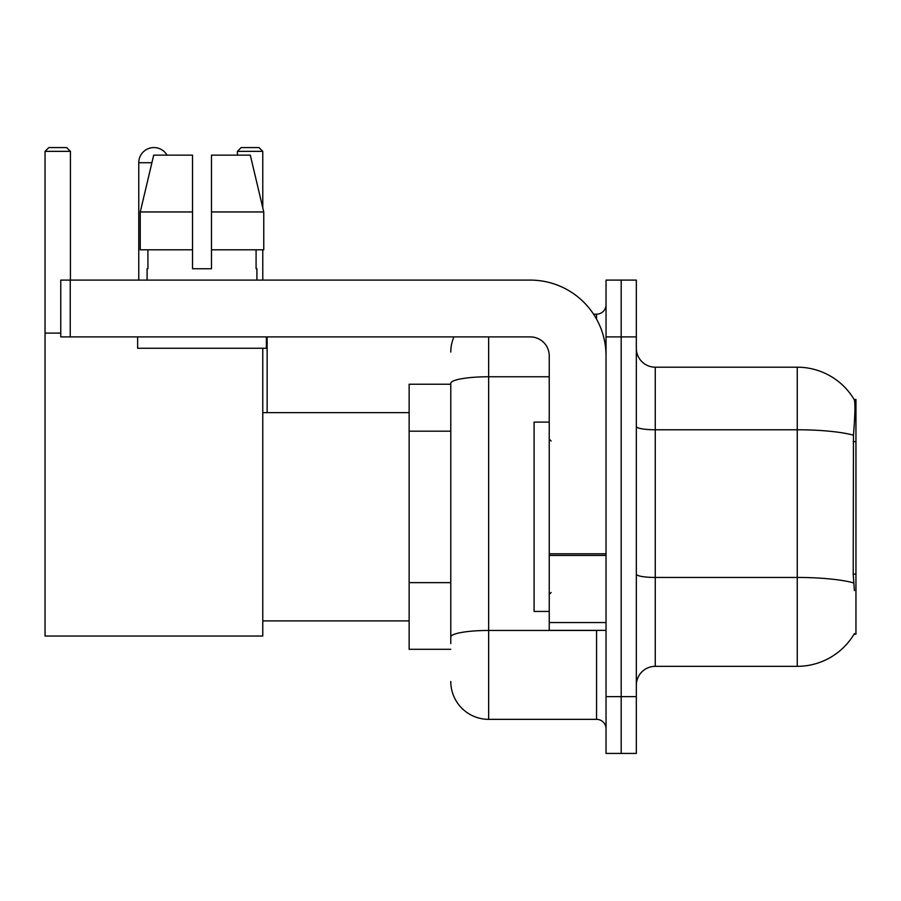 <?xml version="1.0" encoding="UTF-8"?>
<svg xmlns="http://www.w3.org/2000/svg" width="901" height="901" viewBox="0 0 901 901"><rect width="100%" height="100%" fill="white"/><g stroke="black" fill="none" stroke-linecap="round" stroke-linejoin="round"><path stroke-width="1.35" d="M854.092 634.146L854.418 633.583A66.269 66.269 0 0 1 797.261 666.335A66.269 66.269 0 0 0 854.092 634.146L855.95 634.146L855.95 399.38L854.227 399.616A66.269 66.269 0 0 0 797.261 367.191A66.269 66.269 0 0 1 854.092 399.38A66.269 66.269 0 0 0 797.261 367.191L655.264 367.191A18.932 18.932 0 0 1 636.331 348.259A18.932 18.932 0 0 0 655.264 367.191L655.264 666.335A18.932 18.932 0 0 0 636.331 685.267M450.782 384.231L409.133 384.231L409.133 649.294L450.782 649.294M621.183 696.631L621.183 753.427L636.331 753.427L636.331 696.631L621.183 696.631L621.183 753.427L606.035 753.427L606.035 696.631L621.183 696.631L621.183 336.906L621.183 696.631M606.035 696.631L606.035 280.098L621.183 280.098L621.183 336.906L621.183 280.098L636.331 280.098L636.331 696.631M854.418 590.606L853.202 574.151L853.472 435.194C855.117 414.595 855.364 402.747 854.227 399.616A66.269 66.269 0 0 0 797.261 367.191L797.261 429.777L655.264 429.777A18.932 3.289 0 0 1 636.331 426.488M853.675 582.924A66.269 11.51 180 0 0 797.261 577.451L797.261 666.335L655.264 666.335M450.782 643.618L450.782 383.342A37.865 6.577 180 0 1 488.646 376.764L549.238 376.764M488.646 336.906L488.646 719.347L596.563 719.347L596.563 630.362M593.556 314.179L596.563 314.179A9.472 9.472 0 0 0 606.035 304.718M606.035 728.819A9.472 9.472 0 0 0 596.563 719.347M450.782 352.043A37.865 37.865 0 0 1 453.946 336.906M488.646 719.347A37.865 37.865 0 0 1 450.782 681.483M211.476 268.746L192.532 268.746L211.476 268.746L192.532 268.746L211.476 268.746L211.476 155.141L250.309 155.141L263.756 211.949L263.756 249.814L211.476 249.814M262.777 151.357L237.413 151.357L241.198 147.573L258.992 147.573L262.777 151.357L262.777 207.782L263.756 211.949L211.476 211.949M549.238 422.096L534.09 422.096L534.09 611.43L549.238 611.43M138.765 280.098L138.765 162.721A15.148 15.148 0 0 1 167.034 155.141M262.777 348.259L262.777 636.038L45.05 636.038L45.05 151.357L48.834 147.573L66.629 147.573L70.424 151.357L45.05 151.357M70.424 280.098L70.424 151.357M45.05 333.111L60.761 333.111M262.777 249.814L262.777 280.098M237.413 151.357L237.413 155.141M267.135 412.635L267.135 336.906M606.035 630.362L549.238 630.362L549.238 553.8L606.035 553.8M606.035 355.839A75.729 75.729 0 0 0 530.306 280.098L70.233 280.098L70.233 336.906L530.306 336.906A18.932 18.932 0 0 1 549.238 355.839L549.238 553.8M70.233 336.906L60.761 336.906L60.761 280.098L70.233 280.098M192.532 211.949L192.532 249.814L192.532 211.949L140.252 211.949L153.699 155.141L192.532 155.141L192.532 268.746M147.1 268.746L147.922 268.746L147.1 268.746L147.1 280.098M256.909 268.746L256.087 268.746L256.909 268.746L256.909 280.098M256.087 249.814L256.087 268.746M147.922 268.746L147.922 249.814M137.628 336.906L137.628 348.259L266.381 348.259L266.381 336.906M192.532 249.814L140.252 249.814L140.252 211.949L153.699 155.141M263.756 211.949L250.309 155.141M855.95 441.625L853.202 441.625M855.95 574.151L853.202 574.151M450.782 431.174L409.133 431.174M450.782 582.632L409.133 582.632M853.472 435.194A66.269 11.51 180 0 0 797.261 429.777L797.261 577.451L655.264 577.451A18.932 3.289 -0 0 1 636.331 574.162M636.331 336.906L606.035 336.906M599.852 630.362A9.472 1.644 0 0 1 596.563 630.463L488.646 630.463A37.865 6.577 180 0 0 450.782 637.041M596.563 319.168L596.563 314.179M151.897 162.721L138.765 162.721M606.035 555.444L549.238 555.444M549.238 622.546L606.035 622.546M551.13 441.028L549.238 439.136M551.13 592.498L549.238 594.39M262.777 620.902L409.133 620.902M262.777 412.635L409.133 412.635"/></g></svg>
